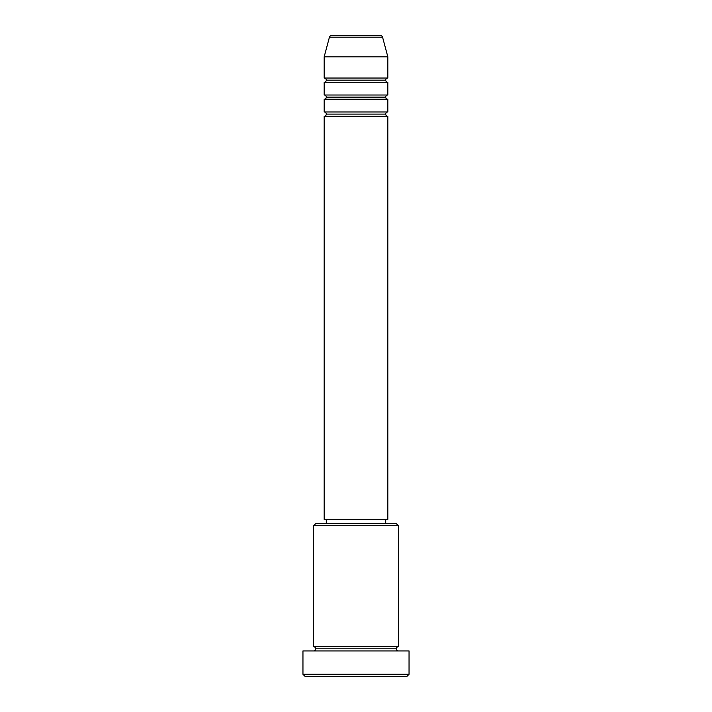 <?xml version="1.0" encoding="UTF-8"?>
<svg xmlns="http://www.w3.org/2000/svg" width="712" height="712" viewBox="0 0 712 712"><rect width="100%" height="100%" fill="white"/><g stroke="black" fill="none" stroke-linecap="round" stroke-linejoin="round"><path stroke-width="1.07" d="M387.826 78.035L387.826 56.818L382.567 37.175A2.118 2.118 0 0 0 380.511 35.6L331.489 35.6A2.118 2.118 0 0 0 329.433 37.175L382.567 37.175A2.118 2.118 0 0 0 380.511 35.6L331.489 35.6A2.118 2.118 0 0 0 329.433 37.175L324.174 56.818L387.826 56.818L382.567 37.175L329.433 37.175L324.174 56.818L324.174 78.035A2.118 2.118 0 0 1 326.292 80.162A2.118 2.118 0 0 1 324.174 82.281L324.174 95.008A2.118 2.118 0 0 1 326.292 97.135A2.118 2.118 0 0 1 324.174 99.253L324.174 111.989A2.118 2.118 0 0 1 326.292 114.107A2.118 2.118 0 0 1 324.174 116.234L324.174 519.386L387.826 519.386L387.826 116.234A2.118 2.118 0 0 1 385.708 114.107L326.292 114.107A2.118 2.118 0 0 0 324.174 111.989L387.826 111.989L387.826 99.253A2.118 2.118 0 0 1 385.708 97.135L326.292 97.135A2.118 2.118 0 0 0 324.174 95.008L387.826 95.008L387.826 82.281A2.118 2.118 0 0 1 385.708 80.162L326.292 80.162A2.118 2.118 0 0 0 324.174 78.035L387.826 78.035L387.826 56.818L324.174 56.818L324.174 78.035L387.826 78.035A2.118 2.118 0 0 0 385.708 80.162A2.118 2.118 0 0 0 387.826 82.281L324.174 82.281A2.118 2.118 0 0 0 326.292 80.162L385.708 80.162M398.435 525.75L396.317 523.623L315.683 523.623L313.565 525.75L398.435 525.75L313.565 525.75L313.565 646.692A2.118 2.118 0 0 1 315.683 648.819A2.118 2.118 0 0 1 313.565 650.937A2.118 2.118 0 0 0 315.683 648.819A2.118 2.118 0 0 0 313.565 646.692L398.435 646.692L398.435 525.75L398.435 646.692A2.118 2.118 0 0 0 396.317 648.819A2.118 2.118 0 0 1 398.435 646.692L313.565 646.692L313.565 525.75L315.683 523.623L396.317 523.623L398.435 525.75M302.956 674.282L305.074 676.4L406.926 676.4L409.044 674.282L302.956 674.282L409.044 674.282L409.044 650.937L302.956 650.937L302.956 674.282L302.956 650.937L409.044 650.937L409.044 674.282L406.926 676.4L305.074 676.4L302.956 674.282M398.435 650.937A2.118 2.118 0 0 1 396.317 648.819L315.683 648.819L396.317 648.819A2.118 2.118 0 0 0 398.435 650.937M387.826 99.253L324.174 99.253L324.174 111.989L387.826 111.989L387.826 99.253L324.174 99.253A2.118 2.118 0 0 0 326.292 97.135L385.708 97.135A2.118 2.118 0 0 1 387.826 95.008L387.826 82.281L324.174 82.281L324.174 95.008L387.826 95.008M387.826 116.234L324.174 116.234L324.174 519.386L387.826 519.386L387.826 116.234L324.174 116.234A2.118 2.118 0 0 0 326.292 114.107L385.708 114.107A2.118 2.118 0 0 1 387.826 111.989M385.708 523.623L385.708 519.386L385.708 523.623M326.292 519.386L326.292 523.623L326.292 519.386"/></g></svg>
